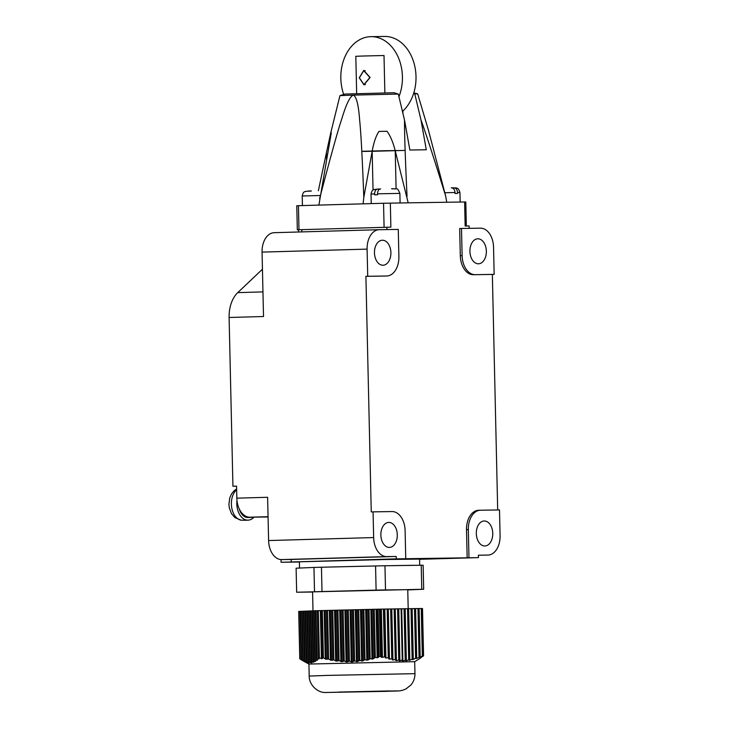 <?xml version="1.0" encoding="UTF-8"?>
<svg xmlns="http://www.w3.org/2000/svg" width="729" height="729" viewBox="0 0 729 729"><rect width="100%" height="100%" fill="white"/><g stroke="black" fill="none" stroke-linecap="round" stroke-linejoin="round"><path stroke-width="1.09" d="M419.713 565.221L419.576 559.097L384.347 559.535L299.382 561.822L299.528 568.055M314.509 591.483L313.962 567.444L296.111 568.201L296.657 592.23L423.677 589.251L423.13 565.221L384.958 565.75L385.504 589.779M310.481 567.59L299.592 568.055M414.154 565.303L392.02 565.64M384.958 565.75L321.453 567.235L321.999 591.274M365.019 566.187L331.996 566.98M313.962 567.444L321.453 567.235M421.216 565.194L421.763 589.232M407.766 589.925L423.677 589.251M296.657 592.23L312.577 592.039M408.194 608.715L407.757 589.661L379.855 590.016L312.568 591.82L313.005 610.847M391.273 608.97L411.63 608.642L412.769 658.898L409.835 660.228L408.668 608.706M390.644 608.961L391.273 608.952L392.402 658.661L389.45 659.144L388.311 609.016L390.644 608.961L391.765 658.506M387.801 609.025L388.311 609.016M387.163 609.016L387.801 609.007L388.903 657.686L385.942 658.023L384.83 609.061L387.163 609.016L388.265 657.485M384.32 609.07L384.83 609.061M384.074 609.061L385.395 656.483L382.443 657.394L381.34 609.125L384.074 609.061L385.14 656.392M317.188 610.665L318.263 657.995L319.029 658.916L316.495 659.253L315.393 610.738L381.34 609.125M316.495 659.253L317.343 660.246L314.8 660.383L315.657 661.34L313.106 661.267L311.966 610.875L315.393 610.756M313.106 661.267L313.962 662.169L311.411 661.877L311.93 662.807L307.993 662.26L306.827 611.093L311.966 610.902M307.993 662.26L308.832 662.971L306.271 662.014L307.119 662.643L304.549 661.495L303.41 611.239L306.827 611.112M301.578 659.818L299.774 658.761L298.708 611.431L303.41 611.257M421.526 608.524L422.501 608.515L423.576 655.845L421.553 656.656M421.244 608.496L422.601 655.827L420.196 657.057L419.093 608.542L421.244 608.496L422.319 655.827M415.111 608.606L419.093 608.542M414.473 608.597L415.102 608.587L416.232 657.986L413.297 659.426L412.14 608.651L414.473 608.597L415.603 658.178M411.63 608.66L412.14 608.651M409.169 660.346L409.835 660.228L409.169 660.346L409.306 659.545L406.363 660.747L405.698 660.811L405.834 659.909L402.891 660.975L402.226 660.984L402.362 659.991L399.255 660.902L399.92 660.939L398.745 608.852M421.362 656.811L422.601 655.827M419.53 657.321L416.751 658.36L415.621 608.597M416.086 658.579L416.751 658.36L416.086 658.579L416.232 657.986M412.623 659.599L413.297 659.426L412.623 659.599L412.769 658.898M405.698 660.811L406.363 660.747L405.187 608.761M402.226 660.984L402.891 660.975L401.706 608.806M399.255 660.902L399.383 659.827L396.439 660.62L395.264 608.906M395.765 660.529L396.439 660.62L395.765 660.529L395.902 659.38L392.949 660.018L391.783 608.961M392.275 659.863L392.949 660.018L392.275 659.863L392.402 658.661M388.776 658.943L389.45 659.144L388.776 658.943L388.903 657.686M385.267 657.786L385.942 658.023L385.267 657.786L385.395 656.483M379.417 609.152L380.492 656.483L382.443 657.394M380.492 656.483L379.144 656.51L378.151 657.549L377.048 609.216M374.232 609.271L375.326 657.44L378.151 657.549M375.326 657.44L372.984 658.943L371.863 609.344M369.047 609.398L370.168 658.688L372.984 658.943M370.168 658.688L367.826 660.1L366.669 609.462M363.853 609.517L364.992 659.699L367.826 660.1M364.992 659.699L362.65 660.993L361.484 609.59M358.668 609.644L359.816 660.447L362.65 660.993M359.816 660.447L357.474 661.613L356.299 609.717M353.474 609.772L354.64 660.921L357.474 661.613M354.64 660.921L352.289 661.941L351.105 609.836M348.289 609.891L349.455 661.094L352.289 661.941M349.455 661.094L347.095 661.968L345.92 609.963M343.104 610.018L344.252 660.993L347.095 661.968M344.252 660.993L341.901 661.704L340.725 610.082M337.91 610.146L339.058 660.602L341.901 661.704M339.058 660.602L336.698 661.157L335.54 610.209M332.725 610.264L333.846 659.945L336.698 661.157M333.846 659.945L331.485 660.346L330.346 610.337M327.531 610.392L328.633 659.034L331.485 660.346M328.633 659.034L326.264 659.289L325.161 610.455M322.346 610.519L323.421 657.895L326.264 659.289M323.421 657.895L322.336 657.877L322.2 658.724L321.106 610.565M318.354 610.629L319.43 657.959L322.2 658.724M420.442 658.159L414.683 661.659L308.923 664.055L303.191 660.921M420.569 658.014L419.622 658.615M419.94 658.405L421.298 657.321M421.626 657.102L423.576 655.845M319.43 657.959L318.263 657.995M422.328 608.505L423.403 655.836M383.381 609.07L384.456 656.401M378.069 609.18L379.144 656.51M322.172 610.519L323.248 657.85M321.261 610.547L322.336 657.877M304.549 661.495L305.387 662.041M305.05 661.832L303.656 661.167M303.319 660.975L301.077 659.681L299.983 611.385M315.912 610.711L317.006 658.861M313.68 610.811L314.8 660.383M314.199 610.784L315.32 660.064M312.486 610.856L313.625 661.021M310.253 610.948L311.411 661.877M310.773 610.929L311.93 661.722M308.54 611.02L309.707 662.214M309.06 611.002L310.226 662.142M307.346 611.075L308.513 662.278M305.114 611.166L306.271 662.014M305.633 611.148L306.791 662.123M303.929 611.212L305.068 661.686M301.697 611.312L302.817 660.711M302.216 611.285L303.337 660.975M300.503 611.358L301.606 660.018M298.79 611.431L299.865 658.825M418.583 608.533L419.676 656.838M417.954 608.542L419.047 657.066M411.001 608.651L412.14 659.034M407.52 608.706L408.677 659.636M408.149 608.697L409.306 659.545M404.039 608.761L405.206 659.945M404.677 608.751L405.834 659.909M401.078 608.806L402.235 659.991M401.196 608.797L402.362 659.991M397.597 608.852L398.754 659.772M398.225 608.843L399.383 659.827M394.116 608.906L395.264 659.271M394.753 608.897L395.902 659.38M373.084 609.298L374.177 657.74M367.89 609.426L369.02 658.934M362.705 609.553L363.844 659.891M357.511 609.672L358.668 660.574M352.326 609.799L353.483 660.984M347.132 609.918L348.298 661.103M341.947 610.045L343.104 660.93M336.752 610.173L337.901 660.474M331.567 610.291L332.688 659.763M326.382 610.419L327.476 658.797M375.563 565.941L376.1 589.971M318.363 190.761L326.41 152.762L326.574 160.052M298.507 229.772L297.323 229.781L296.776 205.742L318.892 205.095L331.294 132.796L330.747 132.86L326.41 152.762M319.612 198.653C330.301 157.674 337.718 131.01 341.855 118.645C346.157 104.329 349.956 96.483 353.264 95.116L339.96 95.608L330.738 132.86L331.294 132.796M339.969 95.608L345.136 94.041L394.107 92.738L398.307 94.068L353.264 95.116C356.399 96.392 358.522 104.703 359.634 120.039C360.955 132.614 362.349 158.403 363.807 197.395L372.164 151.313L373.048 190.023M378.952 131.439L386.971 131.266L378.952 131.439C375.982 135.876 373.722 142.501 372.164 151.313M469.166 228.341L469.111 225.963L465.157 226.017L464.61 201.979L408.194 202.835L395.227 150.803C393.022 142.109 390.27 135.594 386.971 131.266M407.046 196.429C405.251 158.321 404.413 132.888 404.522 120.112L409.862 150.019L426.301 149.773L420.961 119.866L414.746 93.813L413.616 93.458M398.307 94.068L404.522 120.112M402.882 110.999L402.937 113.432M420.961 119.866C425.608 132.56 433.828 157.883 445.61 195.846L428.561 130.628L417.662 93.85L414.746 93.813M404.13 150.429L372.838 151.295M361.803 151.286L387.336 150.657M402.208 150.475L363.425 151.45M361.803 151.313L396.749 150.502M446.759 202.252L445.61 195.846M384.092 227.284L383.545 203.254L363.078 203.838L363.807 197.395M408.194 202.835L383.545 203.254M464.61 201.979L465.804 201.979L466.341 225.999M318.892 205.095L363.078 203.838M297.323 229.781L390.881 227.147L390.334 203.109M461.493 228.459L459.68 228.505L460.3 255.669A19.236 12.648 88.4 0 0 473.376 274.705L494.153 274.368L493.542 247.204A19.236 12.648 88.4 0 0 480.457 228.168L461.493 228.459L462.113 255.615A19.236 12.648 88.4 0 0 475.19 274.651M497.688 509.963L492.348 274.423L473.376 274.705M480.311 510.227L478.725 510.273A19.236 12.648 88.4 0 0 478.616 510.273A19.236 12.648 88.4 0 0 466.514 529.691L468.328 529.637L468.966 557.767L478.452 557.621L478.397 555.216L487.874 555.07A19.236 12.648 88.4 0 0 487.983 555.07A19.236 12.648 88.4 0 0 500.085 535.651L499.502 509.936L480.539 510.218A19.236 12.648 88.4 0 0 480.429 510.218A19.236 12.648 88.4 0 0 468.328 529.637M300.703 561.713L396.266 558.87L467.152 557.813L466.514 529.691M405.743 558.724L405.105 530.594A19.236 12.648 88.4 0 0 392.029 511.558L371.252 511.895L365.903 276.337L384.876 276.045A19.236 12.648 88.4 0 0 384.985 276.045A19.236 12.648 88.4 0 0 385.094 276.045M386.981 229.58L386.926 227.202M298.562 231.995L298.507 229.744L299.09 229.717M398.271 229.416L379.308 229.699A19.236 12.648 88.4 0 0 379.198 229.699A19.236 12.648 88.4 0 0 367.097 249.118L367.717 276.282L386.68 275.999A19.236 12.648 88.4 0 0 386.789 275.99A19.236 12.648 88.4 0 0 398.891 256.572L398.271 229.416M492.348 274.423L494.153 274.368M419.576 559.298L478.452 557.621M467.152 557.813L468.966 557.767M299.391 561.995L281.093 562.269L281.039 559.58M300.539 561.713L281.093 562.269M390.899 252.608A12.502 8.219 -91.6 0 1 383.035 265.228A12.502 8.219 -91.6 0 1 374.46 252.854A12.502 8.219 -91.6 0 1 382.324 240.233A12.502 8.219 -91.6 0 1 390.899 252.608M486.352 251.159A12.502 8.219 -91.6 0 1 478.497 263.789A12.502 8.219 -91.6 0 1 469.923 251.414A12.502 8.219 -91.6 0 1 477.787 238.793A12.502 8.219 -91.6 0 1 486.352 251.159M373.066 511.849L373.649 537.565A19.236 12.648 88.4 0 0 386.725 556.601L396.212 556.464L396.266 558.87M397.296 534.804A12.502 8.219 -91.6 0 1 389.432 547.424A12.502 8.219 -91.6 0 1 380.866 535.05A12.502 8.219 -91.6 0 1 388.721 522.429A12.502 8.219 -91.6 0 1 397.296 534.804M492.758 533.355A12.502 8.219 -91.6 0 1 484.894 545.975A12.502 8.219 -91.6 0 1 476.319 533.61A12.502 8.219 -91.6 0 1 484.184 520.98A12.502 8.219 -91.6 0 1 492.758 533.355M291.217 561.849L291.163 559.444L281.686 559.59A19.236 12.648 -91.6 0 1 268.6 540.554L267.616 497.287L236.834 498.162L236.561 486.143L232.934 486.243L229.106 317.489L263.515 316.514L262.057 252.106A19.236 12.648 -91.6 0 1 274.15 232.688A19.236 12.648 -91.6 0 1 274.259 232.688L379.089 229.708M262.44 269.229L237.754 292.621L262.959 291.901M236.834 498.162A19.236 12.648 88.4 0 0 249.81 517.198A13.705 9.012 -91.6 0 0 251.578 517.417L247.951 517.517A13.705 9.012 88.4 0 1 239.322 509.07M249.81 517.198A19.236 12.648 -91.6 0 0 249.91 517.198L268.062 516.97M254.011 517.134A16.348 10.744 -91.6 0 1 248.024 520.16A16.348 10.744 -91.6 0 1 236.816 503.985A16.348 10.744 -91.6 0 1 236.98 500.522M253.173 517.153A13.705 9.012 -91.6 0 1 251.578 517.417M365.903 276.337L367.717 276.282M291.163 559.444L396.212 556.464M232.934 486.243L236.561 486.188M229.106 317.489A28.85 18.963 -91.6 0 1 237.754 292.621M268.062 516.806A19.236 12.648 88.4 0 0 267.415 516.788L268.062 516.77M248.024 520.16L244.406 520.269A16.348 10.744 -91.6 0 1 243.049 520.169L241.235 520.224A16.348 10.744 -91.6 0 1 231.385 504.14A16.348 10.744 -91.6 0 1 236.643 489.715M236.624 488.986L234.164 490.708L231.567 493.843L229.744 497.943L228.915 504.295L229.28 507.703L231.458 513.59L234.875 517.617L241.235 520.224M311.374 190.971L308.877 191.007M308.075 191.171L310.973 191.089M371.243 203.61L371.034 194.051L374.606 193.905L374.624 194.862L377.522 194.78L377.504 193.823L399.875 193.395C397.004 186.506 396.959 189.704 393.76 188.693M374.606 193.905C374.733 190.971 375.763 189.349 377.704 189.048L380.192 189.011M371.034 194.051C372.2 189.057 373.394 190.223 373.795 189.586L377.704 189.048M380.602 188.966L380.574 188.966C378.661 189.276 377.622 190.898 377.504 193.823M392.102 188.857L394.635 188.82L391.61 188.747M393.706 188.693L394.635 188.82M444.827 192.729L455.014 192.52L455.042 193.486L457.566 193.449L457.548 192.483L459.935 192.483L460.154 202.051M455.014 192.52C454.723 189.595 453.465 188.027 451.233 187.818L451.233 187.818M459.935 192.483C458.131 186.952 457.047 188.665 456.199 187.9L451.67 187.845M453.766 187.781C455.999 188 457.265 189.567 457.548 192.483M384.866 92.929L384.01 55.513L364.618 55.978L355.816 56.288L356.663 93.622M370.104 77.474L363.99 84.856L359.242 77.784L363.771 70.431L370.104 77.474M369.876 77.484L363.771 70.667L359.37 77.784L363.981 84.619L369.876 77.484M398.945 96.711A40.879 30.8 89.1 0 0 402.417 76.654A40.879 30.8 -90.9 0 0 371.006 36.66A40.879 30.8 -90.9 0 0 340.835 78.404A40.879 30.8 89.1 0 0 343.705 94.478M402.454 111.391A40.879 30.8 89.1 0 0 416.004 76.445A40.879 30.8 -90.9 0 0 384.593 36.45L371.006 36.66M321.425 658.743L320.332 610.583M327.303 675.4L309.196 676.075C309.151 685.16 317.662 692.532 324.888 692.495L386.261 691.338C400.467 690.764 397.569 691.292 402.49 690.317L405.944 688.96L410.883 685.041C413.644 681.752 415.001 677.961 414.956 673.669L327.303 675.4M338.748 692.058L389.623 690.928L338.748 692.058M327.941 692.441L396.968 690.873M381.477 657.412L380.383 609.143M377.157 657.84L376.055 609.244M371.99 659.189L370.861 609.362M366.824 660.292L365.676 609.49M361.648 661.139L360.481 609.608M356.472 661.704L355.296 609.736M351.287 661.968L350.102 609.863M346.093 661.941L344.917 609.982M340.899 661.622L339.723 610.109M335.686 661.021L334.538 610.237M330.474 660.164L329.344 610.355M325.262 659.052L324.159 610.483M298.972 229.717L298.425 205.678M395.227 150.803L396.093 188.802M301.852 231.904L301.806 229.626M249.91 517.198L268.062 516.688M268.6 540.554L373.649 537.565M262.057 252.106L367.097 249.118M281.686 559.59L386.725 556.601M384.876 276.045L386.68 275.999M460.3 255.669L462.113 255.615M308.841 191.007L304.968 191.545C304.567 192.183 303.373 191.016 302.207 196.001L320.168 195.509M308.923 664.055L309.196 676.075M414.683 661.659L414.956 673.669M413.808 92.865L417.653 93.841M478.616 510.273L480.429 510.218M379.198 229.699L274.15 232.688M384.985 276.045L386.789 275.99M302.426 205.569L302.207 196.001M400.093 202.963L399.875 193.395M365.42 84.591L364.081 84.61M365.22 70.649L363.871 70.667"/></g></svg>

